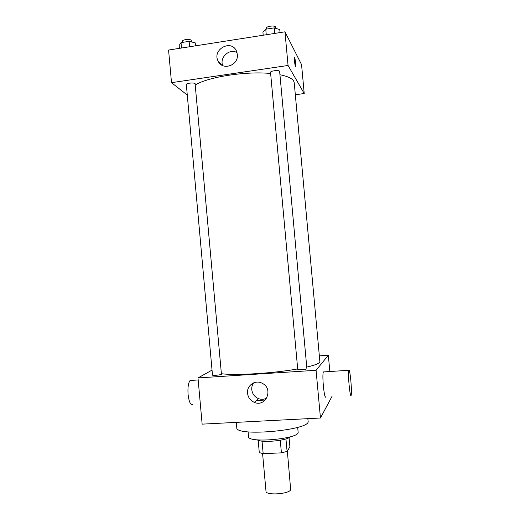 <?xml version="1.0" encoding="UTF-8"?>
<svg xmlns="http://www.w3.org/2000/svg" width="520" height="520" viewBox="0 0 520 520"><rect width="100%" height="100%" fill="white"/><g stroke="black" fill="none" stroke-linecap="round" stroke-linejoin="round"><path stroke-width="0.78" d="M262.581 453.55L266.006 491.322C265.649 495.644 289.178 494.137 290.673 489.729L287.339 450.99M280.267 440.258L281.418 452.862L263.172 453.648L259.285 452.601L258.173 440.297M289.055 437.613L289.9 446.843L287.092 451.399L281.418 452.862M285.948 438.893L287.092 451.399M290.115 436.859C286.917 440.752 261.118 443.099 257.27 439.849M262.034 441.135L263.172 453.648M297.687 427.349L298.123 432.088C300.32 438.796 247.585 443.599 248.534 436.599L248.105 431.86M307.853 418.665L308.081 421.174C311.415 430.163 235.112 437.106 236.769 427.661L236.288 422.376M256.256 400.543L265.324 400.023M332.079 396.234L320.457 418.009L202.144 424.144L197.997 377.929L212.036 370.123M319.345 355.862L328.334 355.245L329.836 371.514M306.897 368.674C307.203 369.421 297.57 370.234 297.739 369.447L270.536 72.384C270.153 70.785 279.714 69.784 279.637 71.435L306.897 368.674M328.334 355.245L316.069 370.286L197.997 377.929M221.436 374.185C221.734 374.894 212.322 375.837 212.485 375.082L186.336 84.559C185.972 83.213 193.915 82.361 195.084 83.616L221.436 374.185M279.936 74.743C287.476 76.264 292.052 78.351 293.663 81.01L294.216 82.66L319.872 361.569C319.943 363.181 315.575 365.027 306.755 367.113M297.687 368.934C273.579 373.341 235.092 375.681 221.39 373.704M325.962 396.584C324.5 401.486 321.783 375.479 323.388 371.93L324.136 371.885M316.069 370.286L320.457 418.009M247.533 393.218C246.513 385.379 255.541 379.34 262.366 383.37C273.8 388.941 265.856 407.582 254.306 402.363C250.367 400.582 248.105 397.534 247.533 393.218M253.604 382.876C252.187 384.897 251.583 387.166 251.778 389.688C252.337 393.881 254.534 396.844 258.375 398.574C261.267 399.659 264.056 399.503 266.74 398.112M350.844 380.692C350.019 372.606 349.303 369.142 348.693 370.305C347.626 373.848 350.279 400.036 351.201 395.135C351.579 392.665 351.462 387.855 350.844 380.692M192.953 404.235C190.691 405.509 189.066 402.246 188.078 394.446C187.636 387.51 188.311 382.856 190.099 380.478L191.893 380.367M195.358 84.935C208.084 76.941 246.031 71.019 270.641 73.483M295.328 94.77L304.219 93.528L288.061 65.475L171.503 82.66L187.285 95.062M171.503 82.66L168.578 50.05L284.967 31.818L301.555 64.603L304.219 93.528M284.967 31.818L288.061 65.475M237.334 54.431C238.843 65.422 222.469 71.091 218.14 61.159C211.764 49.511 231.465 38.727 236.503 51.2L237.334 54.431M294.483 57.454L294.639 57.616C295.483 60.574 295.828 63.44 295.678 66.209C295.256 67.743 293.897 58.682 294.392 57.57L294.645 57.616C295.483 60.574 295.828 63.44 295.678 66.209L295.588 66.326M222.697 65.585C219.33 57.356 229.535 48.055 237.003 52.611M280.046 32.585L279.767 29.575L274.255 27.872L265.752 29.218L262.925 32.227L263.198 35.224M274.255 27.872L274.768 33.41M265.752 29.218L266.26 34.742M266.572 29.088L266.481 28.099C266.065 26.286 274.814 25.136 275.502 26.916L275.678 28.307M195.52 45.825L195.254 42.88L189.131 41.334L181.012 42.62L179.166 45.416L179.433 48.347M189.131 41.334L189.618 46.755M181.012 42.62L181.5 48.022M182.54 42.38L182.442 41.242C182.046 39.605 189.982 38.721 191.178 40.268L191.477 41.932M254.306 402.363L258.375 398.574M348.693 370.305L323.388 371.93M190.099 380.478L198.178 379.964M221.656 65.032L218.14 61.159"/></g></svg>
